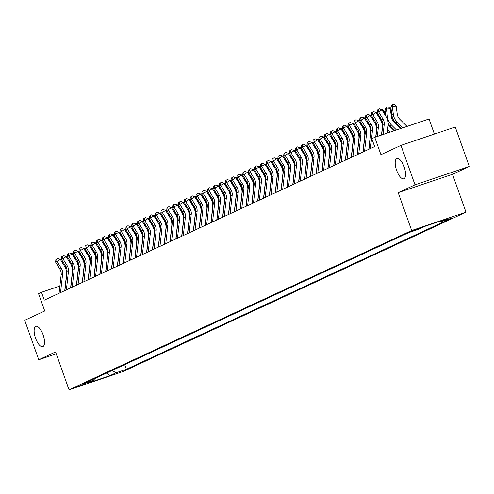 <?xml version="1.0" encoding="UTF-8"?>
<svg xmlns="http://www.w3.org/2000/svg" width="494" height="494" viewBox="0 0 494 494"><rect width="100%" height="100%" fill="white"/><g stroke="black" fill="none" stroke-linecap="round" stroke-linejoin="round"><path stroke-width="0.74" d="M396.645 170.381A10.726 4.106 71.3 0 1 396.954 158.475A10.726 4.106 71.3 0 1 404.129 166.904A10.726 4.106 71.3 0 1 403.826 178.803A10.726 4.106 71.3 0 1 396.645 170.381M35.58 338.223A10.726 4.106 71.3 0 1 35.889 326.318A10.726 4.106 71.3 0 1 43.071 334.741A10.726 4.106 71.3 0 1 42.762 346.646A10.726 4.106 71.3 0 1 35.58 338.223M410.681 231.458L420.431 228.067L410.681 231.458M434.417 134.072L429.045 118.974L374.755 137.332L371.834 138.691L374.643 146.582L44.281 300.148L41.471 292.263L38.544 293.621L44.726 310.979L24.7 320.291L38.748 359.743L56.236 353.828M469.3 166.478L455.252 127.026L400.967 145.384L415.016 184.836L398.201 192.648L411.687 230.525L465.978 212.167L452.492 174.296L469.3 166.478L415.016 184.836M411.687 230.525L69.043 389.803L123.333 371.445L465.978 212.167M85.993 383.56L76.545 386.839L85.993 383.56L85.87 383.221M111.971 370.568L116.109 372.772L126.378 369.302L451.485 218.181L441.21 221.652L447.644 218.663L425.34 226.203L418.912 229.191L408.643 232.662L83.535 383.789L93.811 380.318L94.521 378.682M116.109 372.772L109.68 375.767L87.376 383.307L93.811 380.318M374.755 137.332L380.936 154.69L400.967 145.384M69.043 389.803L55.556 351.926L38.748 359.743M59.885 286.032L41.471 292.263M65.066 289.274L64.93 288.91M124.723 364.646L126.378 369.302M441.21 221.652L440.278 221.151M106.735 373.007L109.68 375.767M398.201 192.648L452.492 174.296M59.07 293.275L61.157 274.744A8.379 7.737 65.1 0 0 59.879 269.107L55.612 262.129L57.069 261.45L56.477 259.171L57.779 258.331L56.477 259.171M60.534 292.596L62.615 274.065A8.379 7.737 65.1 0 0 61.342 268.427L57.069 261.45L60.336 259.362L64.609 266.346A12.572 11.603 -114.9 0 1 66.517 274.8L64.739 290.639M60.336 259.362L57.779 258.331M55.89 259.443L55.612 262.129M75.002 258.782L74.693 256.491M71.667 253.78L72.674 253.694L73.433 254.435M69.778 260.733L70.086 263.024M72.439 270.286A12.572 11.603 65.1 0 0 72.698 270.663M71.772 264.006A12.572 11.603 65.1 0 0 72.884 267.785M74.131 255.571L73.093 255.657M64.918 290.558L67.005 272.027A8.379 7.737 65.1 0 0 65.727 266.389L61.46 259.412L62.917 258.726L62.324 256.448L63.627 255.614L62.324 256.448M66.381 289.879L68.462 271.348A8.379 7.737 65.1 0 0 67.19 265.71L62.917 258.726L66.184 256.645L70.457 263.623A12.572 11.603 -114.9 0 1 72.365 272.077L70.586 287.922M66.184 256.645L63.627 255.614M61.738 256.719L61.46 259.412M70.766 287.835L72.853 269.31A8.379 7.737 65.1 0 0 71.574 263.673L67.301 256.689L68.765 256.009L68.172 253.731L69.475 252.897L68.172 253.731M72.229 287.156L74.31 268.631A8.379 7.737 65.1 0 0 73.038 262.993L68.765 256.009L72.031 253.928L76.304 260.906A12.572 11.603 -114.9 0 1 78.213 269.36L76.434 285.205M72.031 253.928L69.475 252.897M67.585 254.002L67.301 256.689M76.613 285.118L78.694 266.593A8.379 7.737 65.1 0 0 77.422 260.956L73.149 253.972L74.613 253.292L74.02 251.014L75.323 250.18L74.02 251.014M78.077 284.439L80.158 265.914A8.379 7.737 65.1 0 0 78.886 260.276L74.613 253.292L77.879 251.205L82.152 258.189A12.572 11.603 -114.9 0 1 84.06 266.643L82.282 282.488M77.879 251.205L75.323 250.18M73.433 251.285L73.149 253.972M82.461 282.401L84.542 263.87A8.379 7.737 65.1 0 0 83.27 258.238L78.997 251.255L80.46 250.575L79.867 248.297L81.17 247.463L79.867 248.297M83.924 281.722L86.005 263.191A8.379 7.737 65.1 0 0 84.733 257.559L80.46 250.575L83.727 248.488L87.994 255.472A12.572 11.603 -114.9 0 1 89.908 263.926L88.123 279.771M83.727 248.488L81.17 247.463M79.281 248.568L78.997 251.255M80.849 256.065L80.541 253.774M77.515 251.063L78.515 250.977L79.281 251.718M75.625 258.016L75.934 260.301M78.287 267.569A12.572 11.603 65.1 0 0 78.546 267.946M77.62 261.289A12.572 11.603 65.1 0 0 78.731 265.068M79.979 252.854L78.935 252.94M86.697 253.348L86.388 251.057M83.363 248.34L84.363 248.26L85.129 249.001M81.473 255.299L81.782 257.584M84.134 264.852A12.572 11.603 65.1 0 0 84.394 265.222M83.467 258.572A12.572 11.603 65.1 0 0 84.579 262.351M85.82 250.137L84.783 250.223M92.545 250.625L92.236 248.34M89.21 245.623L90.211 245.537L90.976 246.284M87.321 252.576L87.629 254.867M89.982 262.135A12.572 11.603 65.1 0 0 90.241 262.505M89.315 255.855A12.572 11.603 65.1 0 0 90.427 259.628M91.668 247.414L90.63 247.506M98.392 247.908L98.084 245.623M95.058 242.906L96.058 242.82L96.824 243.561M93.168 249.859L93.477 252.15M95.83 259.418A12.572 11.603 65.1 0 0 96.089 259.788M95.163 253.138A12.572 11.603 65.1 0 0 96.274 256.911M97.516 244.697L96.478 244.789M88.309 279.684L90.39 261.153A8.379 7.737 65.1 0 0 89.118 255.522L84.845 248.538L86.308 247.858L85.715 245.58L87.018 244.746L85.715 245.58M89.772 279.005L91.853 260.474A8.379 7.737 65.1 0 0 90.581 254.842L86.308 247.858L89.575 245.771L93.841 252.755A12.572 11.603 -114.9 0 1 95.756 261.209L93.971 277.048M89.575 245.771L87.018 244.746M85.129 245.851L84.845 248.538M104.24 245.191L103.931 242.9M100.9 240.189L101.906 240.103L102.672 240.844M99.016 247.142L99.319 249.433M101.678 256.695A12.572 11.603 65.1 0 0 101.937 257.071M101.011 250.421A12.572 11.603 65.1 0 0 102.122 254.194M103.363 241.98L102.326 242.066M94.156 276.967L96.237 258.436A8.379 7.737 65.1 0 0 94.965 252.798L90.692 245.821L92.156 245.141L91.557 242.863L92.866 242.023L91.557 242.863M95.62 276.288L97.701 257.757A8.379 7.737 65.1 0 0 96.429 252.119L92.156 245.141L95.416 243.054L99.689 250.038A12.572 11.603 -114.9 0 1 101.603 258.492L99.819 274.331M95.416 243.054L92.866 242.023M90.976 243.134L90.692 245.821M110.082 242.474L109.779 240.183M106.747 237.472L107.754 237.386L108.519 238.127M104.858 244.425L105.166 246.716M107.525 253.978A12.572 11.603 65.1 0 0 107.778 254.354M106.852 247.698A12.572 11.603 65.1 0 0 107.97 251.477M109.211 239.263L108.174 239.349M100.004 274.25L102.085 255.719A8.379 7.737 65.1 0 0 100.813 250.081L96.54 243.097L98.003 242.418L97.404 240.14L98.714 239.306L97.404 240.14M101.461 273.571L103.549 255.04A8.379 7.737 65.1 0 0 102.277 249.402L98.003 242.418L101.264 240.337L105.537 247.315A12.572 11.603 -114.9 0 1 107.451 255.769L105.667 271.614M101.264 240.337L98.714 239.306M96.824 240.411L96.54 243.097M115.929 239.757L115.621 237.466M112.595 234.755L113.601 234.669L114.367 235.41M110.705 241.708L111.014 243.993M113.373 251.261A12.572 11.603 65.1 0 0 113.626 251.637M112.7 244.981A12.572 11.603 65.1 0 0 113.818 248.76M115.059 236.546L114.021 236.632M105.852 271.527L107.933 253.002A8.379 7.737 65.1 0 0 106.661 247.364L102.388 240.38L103.851 239.701L103.252 237.423L104.561 236.589L103.252 237.423M107.309 270.848L109.396 252.323A8.379 7.737 65.1 0 0 108.118 246.685L103.851 239.701L107.112 237.614L111.385 244.598A12.572 11.603 -114.9 0 1 113.299 253.052L111.514 268.897M107.112 237.614L104.561 236.589M102.672 237.694L102.388 240.38M121.777 237.04L121.468 234.749M118.443 232.032L119.449 231.952L120.215 232.693M116.553 238.991L116.862 241.276M119.221 248.544A12.572 11.603 65.1 0 0 119.474 248.914M118.548 242.264A12.572 11.603 65.1 0 0 119.665 246.043M120.907 233.829L119.869 233.915M111.7 268.81L113.781 250.285A8.379 7.737 65.1 0 0 112.508 244.647L108.235 237.663L109.699 236.984L109.1 234.706L110.409 233.872L109.1 234.706M113.157 268.131L115.244 249.606A8.379 7.737 65.1 0 0 113.966 243.968L109.699 236.984L112.959 234.897L117.232 241.881A12.572 11.603 -114.9 0 1 119.14 250.335L117.362 266.18M112.959 234.897L110.409 233.872M108.513 234.977L108.235 237.663M127.625 234.317L127.316 232.032M124.29 229.315L125.297 229.228L126.056 229.976M122.401 236.268L122.71 238.559M125.068 245.827A12.572 11.603 65.1 0 0 125.322 246.197M124.395 239.547A12.572 11.603 65.1 0 0 125.507 243.32M126.754 231.106L125.717 231.198M117.541 266.093L119.628 247.562A8.379 7.737 65.1 0 0 118.356 241.93L114.083 234.946L115.547 234.267L114.948 231.989L116.257 231.155L114.948 231.989M119.005 265.414L121.092 246.883A8.379 7.737 65.1 0 0 119.814 241.251L115.547 234.267L118.807 232.18L123.08 239.164A12.572 11.603 -114.9 0 1 124.988 247.618L123.21 263.463M118.807 232.18L116.257 231.155M114.361 232.26L114.083 234.946M133.473 231.6L133.164 229.315M130.138 226.598L131.145 226.511L131.904 227.252M128.249 233.551L128.557 235.842M130.91 243.11A12.572 11.603 65.1 0 0 131.169 243.48M130.243 236.83A12.572 11.603 65.1 0 0 131.355 240.603M132.602 228.389L131.565 228.481M123.389 263.376L125.476 244.845A8.379 7.737 65.1 0 0 124.198 239.213L119.931 232.229L121.388 231.55L120.795 229.272L122.098 228.438L120.795 229.272M124.852 262.697L126.933 244.166A8.379 7.737 65.1 0 0 125.661 238.534L121.388 231.55L124.655 229.463L128.928 236.447A12.572 11.603 -114.9 0 1 130.836 244.901L129.058 260.739M124.655 229.463L122.098 228.438M120.209 229.543L119.931 232.229M139.32 228.883L139.012 226.592M135.986 223.881L136.992 223.794L137.752 224.535M134.096 230.834L134.405 233.125M136.758 240.387A12.572 11.603 65.1 0 0 137.017 240.763M136.091 234.113A12.572 11.603 65.1 0 0 137.202 237.886M138.45 225.672L137.412 225.758M129.237 260.659L131.324 242.128A8.379 7.737 65.1 0 0 130.046 236.49L125.779 229.512L127.236 228.833L126.643 226.555L127.946 225.715L126.643 226.555M130.7 259.98L132.781 241.449A8.379 7.737 65.1 0 0 131.509 235.811L127.236 228.833L130.502 226.746L134.776 233.73A12.572 11.603 -114.9 0 1 136.684 242.184L134.905 258.022M130.502 226.746L127.946 225.715M126.056 226.826L125.779 229.512M145.168 226.166L144.859 223.875M141.834 221.164L142.834 221.077L143.6 221.818M139.944 228.117L140.253 230.408M142.605 237.67A12.572 11.603 65.1 0 0 142.865 238.046M141.939 231.39A12.572 11.603 65.1 0 0 143.05 235.169M144.297 222.955L143.254 223.041M151.016 223.449L150.707 221.158M147.681 218.447L148.682 218.36L149.447 219.101M145.792 225.4L146.101 227.685M148.453 234.953A12.572 11.603 65.1 0 0 148.713 235.329M147.786 228.673A12.572 11.603 65.1 0 0 148.898 232.452M150.145 220.238L149.102 220.324M156.864 220.732L156.555 218.441M153.529 215.724L154.529 215.637L155.295 216.384M151.639 222.683L151.948 224.968M154.301 232.236A12.572 11.603 65.1 0 0 154.56 232.606M153.634 225.956A12.572 11.603 65.1 0 0 154.746 229.735M155.987 217.514L154.949 217.607M135.084 257.942L137.171 239.411A8.379 7.737 65.1 0 0 135.893 233.773L131.626 226.789L133.084 226.11L132.491 223.831L133.794 222.998L132.491 223.831M136.548 257.263L138.629 238.732A8.379 7.737 65.1 0 0 137.357 233.094L133.084 226.11L136.35 224.029L140.623 231.007A12.572 11.603 -114.9 0 1 142.531 239.46L140.753 255.305M136.35 224.029L133.794 222.998M131.904 224.103L131.626 226.789M140.932 255.219L143.013 236.694A8.379 7.737 65.1 0 0 141.741 231.056L137.468 224.072L138.931 223.393L138.339 221.114L139.641 220.281L138.339 221.114M142.395 254.54L144.476 236.015A8.379 7.737 65.1 0 0 143.204 230.377L138.931 223.393L142.198 221.306L146.471 228.29A12.572 11.603 -114.9 0 1 148.379 236.743L146.601 252.588M142.198 221.306L139.641 220.281M137.752 221.386L137.468 224.072M146.78 252.502L148.861 233.977A8.379 7.737 65.1 0 0 147.589 228.339L143.316 221.355L144.779 220.676L144.186 218.397L145.489 217.564L144.186 218.397M148.243 251.823L150.324 233.298A8.379 7.737 65.1 0 0 149.052 227.66L144.779 220.676L148.046 218.589L152.313 225.573A12.572 11.603 -114.9 0 1 154.227 234.026L152.442 249.871M148.046 218.589L145.489 217.564M143.6 218.669L143.316 221.355M162.711 218.008L162.403 215.724M159.377 213.007L160.377 212.92L161.143 213.667M157.487 219.96L157.796 222.251M160.149 229.519A12.572 11.603 65.1 0 0 160.408 229.889M159.482 223.239A12.572 11.603 65.1 0 0 160.593 227.012M161.834 214.797L160.797 214.89M152.627 249.785L154.708 231.254A8.379 7.737 65.1 0 0 153.436 225.622L149.163 218.638L150.627 217.959L150.034 215.68L151.337 214.847L150.034 215.68M154.091 249.106L156.172 230.575A8.379 7.737 65.1 0 0 154.9 224.943L150.627 217.959L153.893 215.872L158.16 222.856A12.572 11.603 -114.9 0 1 160.075 231.309L158.29 247.154M153.893 215.872L151.337 214.847M149.447 215.952L149.163 218.638M168.559 215.291L168.25 213.007M165.218 210.29L166.225 210.203L166.991 210.944M163.335 217.243L163.638 219.534M165.996 226.802A12.572 11.603 65.1 0 0 166.256 227.172M165.329 220.522A12.572 11.603 65.1 0 0 166.441 224.295M167.682 212.08L166.645 212.173M158.475 247.068L160.556 228.537A8.379 7.737 65.1 0 0 159.284 222.905L155.011 215.921L156.475 215.242L155.876 212.963L157.185 212.13L155.876 212.963M159.939 246.389L162.02 227.858A8.379 7.737 65.1 0 0 160.748 222.22L156.475 215.242L159.735 213.155L164.008 220.139A12.572 11.603 -114.9 0 1 165.922 228.592L164.138 244.431M159.735 213.155L157.185 212.13M155.295 213.235L155.011 215.921M174.401 212.574L174.098 210.283M171.066 207.573L172.073 207.486L172.838 208.227M169.176 214.526L169.485 216.817M171.844 224.078A12.572 11.603 65.1 0 0 172.097 224.455M171.171 217.805A12.572 11.603 65.1 0 0 172.289 221.578M173.53 209.363L172.492 209.45M164.323 244.351L166.404 225.82A8.379 7.737 65.1 0 0 165.132 220.182L160.859 213.204L162.322 212.525L161.723 210.246L163.032 209.407L161.723 210.246M165.78 243.672L167.867 225.141A8.379 7.737 65.1 0 0 166.595 219.503L162.322 212.525L165.583 210.438L169.856 217.422A12.572 11.603 -114.9 0 1 171.77 225.875L169.985 241.714M165.583 210.438L163.032 209.407M161.143 210.518L160.859 213.204M180.248 209.857L179.94 207.566M176.914 204.856L177.92 204.769L178.686 205.51M175.024 211.809L175.333 214.1M177.692 221.361A12.572 11.603 65.1 0 0 177.945 221.738M177.019 215.081A12.572 11.603 65.1 0 0 178.136 218.861M179.378 206.646L178.34 206.733M170.171 241.634L172.252 223.103A8.379 7.737 65.1 0 0 170.98 217.465L166.706 210.481L168.17 209.802L167.571 207.523L168.88 206.69L167.571 207.523M171.628 240.955L173.715 222.424A8.379 7.737 65.1 0 0 172.437 216.786L168.17 209.802L171.43 207.721L175.703 214.699A12.572 11.603 -114.9 0 1 177.618 223.152L175.833 238.997M171.43 207.721L168.88 206.69M166.991 207.795L166.706 210.481M186.096 207.14L185.787 204.849M182.761 202.139L183.768 202.052L184.534 202.793M180.872 209.092L181.181 211.376M183.54 218.644A12.572 11.603 65.1 0 0 183.793 219.015M182.866 212.364A12.572 11.603 65.1 0 0 183.984 216.144M185.225 203.929L184.188 204.016M176.018 238.911L178.099 220.386A8.379 7.737 65.1 0 0 176.827 214.748L172.554 207.764L174.018 207.085L173.419 204.806L174.728 203.973L173.419 204.806M177.476 238.232L179.563 219.707A8.379 7.737 65.1 0 0 178.285 214.069L174.018 207.085L177.278 204.998L181.551 211.982A12.572 11.603 -114.9 0 1 183.459 220.435L181.681 236.28M177.278 204.998L174.728 203.973M172.832 205.078L172.554 207.764M191.944 204.423L191.635 202.132M188.609 199.415L189.616 199.329L190.375 200.076M186.72 206.375L187.028 208.659M189.387 215.927A12.572 11.603 65.1 0 0 189.64 216.298M188.714 209.647A12.572 11.603 65.1 0 0 189.826 213.427M191.073 201.206L190.036 201.299M181.86 236.194L183.947 217.669A8.379 7.737 65.1 0 0 182.675 212.031L178.402 205.047L179.865 204.368L179.266 202.089L180.576 201.256L179.266 202.089M183.323 235.514L185.411 216.983A8.379 7.737 65.1 0 0 184.132 211.352L179.865 204.368L183.126 202.281L187.399 209.265A12.572 11.603 -114.9 0 1 189.307 217.718L187.529 233.563M183.126 202.281L180.576 201.256M178.68 202.361L178.402 205.047M197.791 201.7L197.483 199.415M194.457 196.698L195.463 196.612L196.223 197.353M192.567 203.652L192.876 205.942M195.229 213.21A12.572 11.603 65.1 0 0 195.488 213.581M194.562 206.93A12.572 11.603 65.1 0 0 195.673 210.703M196.921 198.489L195.883 198.582M187.708 233.477L189.795 214.946A8.379 7.737 65.1 0 0 188.517 209.314L184.25 202.33L185.707 201.651L185.114 199.372L186.417 198.539L185.114 199.372M189.171 232.798L191.252 214.266A8.379 7.737 65.1 0 0 189.98 208.635L185.707 201.651L188.974 199.564L193.247 206.548A12.572 11.603 -114.9 0 1 195.155 215.001L193.376 230.846M188.974 199.564L186.417 198.539M184.528 199.644L184.25 202.33M203.639 198.983L203.33 196.698M200.305 193.981L201.311 193.895L202.071 194.636M198.415 200.935L198.724 203.225M201.077 210.493A12.572 11.603 65.1 0 0 201.336 210.864M200.41 204.213A12.572 11.603 65.1 0 0 201.521 207.986M202.768 195.772L201.731 195.859M193.555 230.76L195.643 212.229A8.379 7.737 65.1 0 0 194.364 206.597L190.097 199.613L191.555 198.934L190.962 196.655L192.265 195.822L190.962 196.655M195.019 230.081L197.1 211.549A8.379 7.737 65.1 0 0 195.828 205.912L191.555 198.934L194.821 196.847L199.094 203.831A12.572 11.603 -114.9 0 1 201.002 212.284L199.224 228.123M194.821 196.847L192.265 195.822M190.375 196.927L190.097 199.613M199.403 228.043L201.49 209.512A8.379 7.737 65.1 0 0 200.212 203.874L195.945 196.896L197.402 196.217L196.81 193.938L198.113 193.098L196.81 193.938M200.867 227.364L202.948 208.832A8.379 7.737 65.1 0 0 201.676 203.195L197.402 196.217L200.669 194.13L204.942 201.114A12.572 11.603 -114.9 0 1 206.85 209.567L205.072 225.406M200.669 194.13L198.113 193.098M196.223 194.21L195.945 196.896M205.251 225.326L207.332 206.795A8.379 7.737 65.1 0 0 206.06 201.157L201.787 194.173L203.25 193.494L202.657 191.215L203.96 190.381L202.657 191.215M206.714 224.64L208.795 206.115A8.379 7.737 65.1 0 0 207.523 200.478L203.25 193.494L206.517 191.413L210.79 198.39A12.572 11.603 -114.9 0 1 212.698 206.844L210.919 222.689M206.517 191.413L203.96 190.381M202.071 191.487L201.787 194.173M209.487 196.266L209.178 193.975M206.152 191.264L207.153 191.178L207.918 191.919M204.263 198.218L204.572 200.508M206.924 207.77A12.572 11.603 65.1 0 0 207.184 208.147M206.257 201.496A12.572 11.603 65.1 0 0 207.369 205.269M208.616 193.055L207.579 193.142M215.335 193.549L215.026 191.258M212 188.547L213 188.461L213.766 189.202M210.111 195.501L210.419 197.791M212.772 205.053A12.572 11.603 65.1 0 0 213.031 205.43M212.105 198.773A12.572 11.603 65.1 0 0 213.217 202.552M214.464 190.338L213.42 190.425M221.182 190.832L220.874 188.541M217.848 185.83L218.848 185.744L219.614 186.485M215.958 192.784L216.267 195.068M218.62 202.336A12.572 11.603 65.1 0 0 218.879 202.707M217.953 196.056A12.572 11.603 65.1 0 0 219.064 199.835M220.305 187.621L219.268 187.708M211.099 222.603L213.18 204.078A8.379 7.737 65.1 0 0 211.907 198.44L207.634 191.456L209.098 190.777L208.505 188.498L209.808 187.664L208.505 188.498M212.562 221.923L214.643 203.398A8.379 7.737 65.1 0 0 213.371 197.761L209.098 190.777L212.364 188.689L216.631 195.673A12.572 11.603 -114.9 0 1 218.546 204.127L216.761 219.972M212.364 188.689L209.808 187.664M207.918 188.77L207.634 191.456M227.03 188.115L226.721 185.824M223.696 183.107L224.696 183.021L225.462 183.768M221.806 190.067L222.115 192.351M224.467 199.619A12.572 11.603 65.1 0 0 224.727 199.99M223.801 193.339A12.572 11.603 65.1 0 0 224.912 197.112M226.153 184.898L225.116 184.991M216.946 219.886L219.027 201.361A8.379 7.737 65.1 0 0 217.755 195.723L213.482 188.739L214.946 188.06L214.353 185.781L215.656 184.947L214.353 185.781M218.41 219.206L220.491 200.675A8.379 7.737 65.1 0 0 219.219 195.044L214.946 188.06L218.212 185.972L222.479 192.956A12.572 11.603 -114.9 0 1 224.393 201.41L222.609 217.255M218.212 185.972L215.656 184.947M213.766 186.053L213.482 188.739M232.878 185.392L232.569 183.107M229.537 180.39L230.544 180.304L231.309 181.045M227.654 187.343L227.956 189.634M230.315 196.902A12.572 11.603 65.1 0 0 230.575 197.273M229.648 190.622A12.572 11.603 65.1 0 0 230.76 194.395M232.001 182.181L230.964 182.274M222.794 217.169L224.875 198.637A8.379 7.737 65.1 0 0 223.603 193.006L219.33 186.022L220.793 185.343L220.194 183.064L221.503 182.23L220.194 183.064M224.257 216.489L226.338 197.958A8.379 7.737 65.1 0 0 225.066 192.327L220.793 185.343L224.054 183.255L228.327 190.239A12.572 11.603 -114.9 0 1 230.241 198.693L228.456 214.538M224.054 183.255L221.503 182.23M219.614 183.336L219.33 186.022M238.719 182.675L238.417 180.39M235.385 177.673L236.391 177.587L237.157 178.328M233.495 184.626L233.804 186.917M236.163 194.185A12.572 11.603 65.1 0 0 236.416 194.556M235.49 187.905A12.572 11.603 65.1 0 0 236.607 191.678M237.849 179.464L236.811 179.55M228.642 214.452L230.723 195.92A8.379 7.737 65.1 0 0 229.451 190.283L225.178 183.305L226.641 182.626L226.042 180.347L227.351 179.513L226.042 180.347M230.099 213.772L232.186 195.241A8.379 7.737 65.1 0 0 230.914 189.603L226.641 182.626L229.901 180.538L234.175 187.522A12.572 11.603 -114.9 0 1 236.089 195.976L234.304 211.815M229.901 180.538L227.351 179.513M225.462 180.619L225.178 183.305M244.567 179.958L244.258 177.667M241.233 174.956L242.239 174.87L243.005 175.611M239.343 181.909L239.652 184.2M242.011 191.462A12.572 11.603 65.1 0 0 242.264 191.839M241.338 185.188A12.572 11.603 65.1 0 0 242.455 188.961M243.696 176.747L242.659 176.833M234.489 211.735L236.57 193.203A8.379 7.737 65.1 0 0 235.298 187.566L231.025 180.588L232.489 179.909L231.89 177.624L233.199 176.79L231.89 177.624M235.947 211.055L238.034 192.524A8.379 7.737 65.1 0 0 236.756 186.886L232.489 179.909L235.749 177.821L240.022 184.799A12.572 11.603 -114.9 0 1 241.937 193.259L240.152 209.098M235.749 177.821L233.199 176.79M231.309 177.896L231.025 180.588M240.337 209.011L242.418 190.486A8.379 7.737 65.1 0 0 241.146 184.849L236.873 177.865L238.336 177.185L237.738 174.907L239.047 174.073L237.738 174.907M241.794 208.332L243.882 189.807A8.379 7.737 65.1 0 0 242.603 184.169L238.336 177.185L241.597 175.104L245.87 182.082A12.572 11.603 -114.9 0 1 247.778 190.536L246 206.381M241.597 175.104L239.047 174.073M237.151 175.179L236.873 177.865M246.179 206.294L248.266 187.769A8.379 7.737 65.1 0 0 246.994 182.132L242.721 175.148L244.184 174.468L243.585 172.19L244.894 171.356L243.585 172.19M247.642 205.615L249.729 187.09A8.379 7.737 65.1 0 0 248.451 181.452L244.184 174.468L247.445 172.381L251.718 179.365A12.572 11.603 -114.9 0 1 253.626 187.819L251.847 203.664M247.445 172.381L244.894 171.356M242.999 172.462L242.721 175.148M250.415 177.241L250.106 174.95M247.08 172.239L248.087 172.153L248.853 172.894M245.191 179.192L245.499 181.483M247.858 188.745A12.572 11.603 65.1 0 0 248.112 189.122M247.185 182.465A12.572 11.603 65.1 0 0 248.303 186.244M249.544 174.03L248.507 174.116M256.263 174.524L255.954 172.233M252.928 169.516L253.935 169.436L254.694 170.177M251.038 176.475L251.347 178.76M253.706 186.028A12.572 11.603 65.1 0 0 253.959 186.399M253.033 179.748A12.572 11.603 65.1 0 0 254.144 183.527M255.392 171.313L254.354 171.399M262.11 171.801L261.801 169.516M258.776 166.799L259.782 166.713L260.542 167.46M256.886 173.758L257.195 176.043M259.548 183.311A12.572 11.603 65.1 0 0 259.807 183.682M258.881 177.031A12.572 11.603 65.1 0 0 259.992 180.804M261.24 168.59L260.202 168.682M252.026 203.577L254.114 185.046A8.379 7.737 65.1 0 0 252.835 179.415L248.568 172.431L250.026 171.751L249.433 169.473L250.736 168.639L249.433 169.473M253.49 202.898L255.571 184.367A8.379 7.737 65.1 0 0 254.299 178.735L250.026 171.751L253.292 169.664L257.565 176.648A12.572 11.603 -114.9 0 1 259.474 185.102L257.695 200.947M253.292 169.664L250.736 168.639M248.846 169.745L248.568 172.431M267.958 169.084L267.649 166.799M264.623 164.082L265.63 163.996L266.389 164.737M262.734 171.035L263.043 173.326M265.395 180.594A12.572 11.603 65.1 0 0 265.655 180.965M264.728 174.314A12.572 11.603 65.1 0 0 265.84 178.087M267.087 165.873L266.05 165.965M257.874 200.86L259.961 182.329A8.379 7.737 65.1 0 0 258.683 176.698L254.416 169.714L255.873 169.034L255.281 166.756L256.584 165.922L255.281 166.756M259.338 200.181L261.419 181.65A8.379 7.737 65.1 0 0 260.147 176.018L255.873 169.034L259.14 166.947L263.413 173.931A12.572 11.603 -114.9 0 1 265.321 182.385L263.543 198.23M259.14 166.947L256.584 165.922M254.694 167.028L254.416 169.714M273.806 166.367L273.497 164.082M270.471 161.365L271.472 161.279L272.237 162.02M268.582 168.318L268.89 170.609M271.243 177.871A12.572 11.603 65.1 0 0 271.502 178.248M270.576 171.597A12.572 11.603 65.1 0 0 271.688 175.37M272.935 163.156L271.898 163.242M263.722 198.143L265.809 179.612A8.379 7.737 65.1 0 0 264.531 173.974L260.264 166.997L261.721 166.317L261.128 164.039L262.431 163.205L261.128 164.039M265.185 197.464L267.266 178.933A8.379 7.737 65.1 0 0 265.994 173.295L261.721 166.317L264.988 164.23L269.261 171.214A12.572 11.603 -114.9 0 1 271.169 179.668L269.391 195.507M264.988 164.23L262.431 163.205M260.542 164.311L260.264 166.997M279.653 163.65L279.345 161.359M276.319 158.648L277.319 158.562L278.085 159.303M274.429 165.601L274.738 167.892M277.091 175.154A12.572 11.603 65.1 0 0 277.35 175.531M276.424 168.88A12.572 11.603 65.1 0 0 277.535 172.653M278.783 160.439L277.739 160.525M269.57 195.426L271.657 176.895A8.379 7.737 65.1 0 0 270.379 171.257L266.105 164.28L267.569 163.594L266.976 161.316L268.279 160.482L266.976 161.316M271.033 194.747L273.114 176.216A8.379 7.737 65.1 0 0 271.842 170.578L267.569 163.594L270.836 161.513L275.109 168.491A12.572 11.603 -114.9 0 1 277.017 176.945L275.238 192.79M270.836 161.513L268.279 160.482M266.389 161.587L266.105 164.28M285.501 160.933L285.192 158.642M282.167 155.931L283.167 155.845L283.933 156.586M280.277 162.884L280.586 165.175M282.939 172.437A12.572 11.603 65.1 0 0 283.198 172.814M282.272 166.157A12.572 11.603 65.1 0 0 283.383 169.936M284.624 157.722L283.587 157.808M275.417 192.703L277.498 174.178A8.379 7.737 65.1 0 0 276.226 168.54L271.953 161.557L273.417 160.877L272.824 158.599L274.127 157.765L272.824 158.599M276.881 192.024L278.962 173.499A8.379 7.737 65.1 0 0 277.69 167.861L273.417 160.877L276.683 158.796L280.95 165.774A12.572 11.603 -114.9 0 1 282.864 174.228L281.08 190.073M276.683 158.796L274.127 157.765M272.237 158.87L271.953 161.557M291.349 158.216L291.04 155.925M288.014 153.208L289.015 153.128L289.78 153.869M286.125 160.167L286.434 162.452M288.786 169.72A12.572 11.603 65.1 0 0 289.046 170.09M288.119 163.44A12.572 11.603 65.1 0 0 289.231 167.219M290.472 155.005L289.435 155.091M281.265 189.986L283.346 171.461A8.379 7.737 65.1 0 0 282.074 165.823L277.801 158.84L279.264 158.16L278.672 155.882L279.975 155.048L278.672 155.882M282.729 189.307L284.81 170.782A8.379 7.737 65.1 0 0 283.537 165.144L279.264 158.16L282.531 156.073L286.798 163.057A12.572 11.603 -114.9 0 1 288.712 171.511L286.928 187.356M282.531 156.073L279.975 155.048M278.085 156.153L277.801 158.84M297.197 155.493L296.888 153.208M293.856 150.491L294.862 150.404L295.628 151.152M291.973 157.45L292.275 159.735M294.634 167.003A12.572 11.603 65.1 0 0 294.893 167.373M293.967 160.723A12.572 11.603 65.1 0 0 295.079 164.496M296.32 152.282L295.282 152.374M287.113 187.269L289.194 168.738A8.379 7.737 65.1 0 0 287.922 163.106L283.649 156.123L285.112 155.443L284.513 153.165L285.822 152.331L284.513 153.165M288.576 186.59L290.657 168.059A8.379 7.737 65.1 0 0 289.385 162.427L285.112 155.443L288.373 153.356L292.646 160.34A12.572 11.603 -114.9 0 1 294.56 168.794L292.775 184.639M288.373 153.356L285.822 152.331M283.933 153.436L283.649 156.123M303.038 152.776L302.736 150.491M299.704 147.774L300.71 147.687L301.476 148.428M297.814 154.727L298.123 157.018M300.482 164.286A12.572 11.603 65.1 0 0 300.735 164.656M299.809 158.006A12.572 11.603 65.1 0 0 300.926 161.779M302.167 149.565L301.13 149.657M292.961 184.552L295.042 166.021A8.379 7.737 65.1 0 0 293.769 160.389L289.496 153.406L290.96 152.726L290.361 150.448L291.67 149.614L290.361 150.448M294.424 183.873L296.505 165.342A8.379 7.737 65.1 0 0 295.233 159.71L290.96 152.726L294.22 150.639L298.493 157.623A12.572 11.603 -114.9 0 1 300.408 166.077L298.623 181.922M294.22 150.639L291.67 149.614M289.78 150.719L289.496 153.406M308.886 150.059L308.577 147.768M305.551 145.057L306.558 144.97L307.324 145.711M303.662 152.01L303.971 154.301M306.329 161.563A12.572 11.603 65.1 0 0 306.583 161.939M305.656 155.289A12.572 11.603 65.1 0 0 306.774 159.062M308.015 146.848L306.978 146.934M298.808 181.835L300.889 163.304A8.379 7.737 65.1 0 0 299.617 157.666L295.344 150.689L296.808 150.009L296.209 147.731L297.518 146.891L296.209 147.731M300.266 181.156L302.353 162.625A8.379 7.737 65.1 0 0 301.074 156.987L296.808 150.009L300.068 147.922L304.341 154.906A12.572 11.603 -114.9 0 1 306.255 163.36L304.471 179.198M300.068 147.922L297.518 146.891M295.628 148.002L295.344 150.689M314.734 147.342L314.425 145.051M311.399 142.34L312.406 142.253L313.171 142.994M309.51 149.293L309.818 151.584M312.177 158.846A12.572 11.603 65.1 0 0 312.43 159.222M311.504 152.566A12.572 11.603 65.1 0 0 312.622 156.345M313.863 144.131L312.826 144.217M304.656 179.118L306.737 160.587A8.379 7.737 65.1 0 0 305.465 154.949L301.192 147.972L302.655 147.286L302.056 145.008L303.365 144.174L302.056 145.008M306.113 178.439L308.2 159.908A8.379 7.737 65.1 0 0 306.922 154.27L302.655 147.286L305.916 145.205L310.189 152.183A12.572 11.603 -114.9 0 1 312.097 160.636L310.318 176.482M305.916 145.205L303.365 144.174M301.476 145.279L301.192 147.972M320.581 144.625L320.273 142.334M317.247 139.623L318.253 139.536L319.013 140.277M315.357 146.576L315.666 148.861M318.025 156.129A12.572 11.603 65.1 0 0 318.278 156.505M317.352 149.849A12.572 11.603 65.1 0 0 318.463 153.628M319.711 141.414L318.673 141.5M310.504 176.395L312.585 157.87A8.379 7.737 65.1 0 0 311.313 152.232L307.04 145.248L308.503 144.569L307.904 142.291L309.213 141.457L307.904 142.291M311.961 175.716L314.048 157.191A8.379 7.737 65.1 0 0 312.77 151.553L308.503 144.569L311.763 142.488L316.037 149.466A12.572 11.603 -114.9 0 1 317.945 157.919L316.166 173.764M311.763 142.488L309.213 141.457M307.317 142.562L307.04 145.248M326.429 141.908L326.12 139.617M323.095 136.9L324.101 136.819L324.861 137.56M321.205 143.859L321.514 146.144M323.866 153.412A12.572 11.603 65.1 0 0 324.126 153.782M323.2 147.132A12.572 11.603 65.1 0 0 324.311 150.911M325.558 138.697L324.521 138.783M316.345 173.678L318.432 155.153A8.379 7.737 65.1 0 0 317.154 149.515L312.887 142.531L314.345 141.852L313.752 139.574L315.055 138.74L313.752 139.574M317.809 172.999L319.896 154.474A8.379 7.737 65.1 0 0 318.618 148.836L314.345 141.852L317.611 139.765L321.884 146.749A12.572 11.603 -114.9 0 1 323.792 155.202L322.014 171.048M317.611 139.765L315.055 138.74M313.165 139.845L312.887 142.531M332.277 139.185L331.968 136.9M328.942 134.183L329.949 134.096L330.708 134.843M327.053 141.136L327.361 143.427M329.714 150.695A12.572 11.603 65.1 0 0 329.973 151.065M329.047 144.415A12.572 11.603 65.1 0 0 330.159 148.188M331.406 135.974L330.369 136.066M322.193 170.961L324.28 152.43A8.379 7.737 65.1 0 0 323.002 146.798L318.735 139.814L320.192 139.135L319.599 136.857L320.902 136.023L319.599 136.857M323.656 170.282L325.737 151.751A8.379 7.737 65.1 0 0 324.465 146.119L320.192 139.135L323.459 137.048L327.732 144.032A12.572 11.603 -114.9 0 1 329.64 152.485L327.862 168.331M323.459 137.048L320.902 136.023M319.013 137.128L318.735 139.814M338.124 136.468L337.816 134.183M334.79 131.466L335.79 131.379L336.556 132.12M332.9 138.419L333.209 140.71M335.562 147.978A12.572 11.603 65.1 0 0 335.821 148.348M334.895 141.698A12.572 11.603 65.1 0 0 336.006 145.471M337.254 133.257L336.216 133.349M328.041 168.244L330.128 149.713A8.379 7.737 65.1 0 0 328.85 144.081L324.583 137.097L326.04 136.418L325.447 134.14L326.75 133.306L325.447 134.14M329.504 167.565L331.585 149.034A8.379 7.737 65.1 0 0 330.313 143.402L326.04 136.418L329.307 134.331L333.58 141.315A12.572 11.603 -114.9 0 1 335.488 149.768L333.709 165.607M329.307 134.331L326.75 133.306M324.861 134.411L324.583 137.097M343.972 133.751L343.663 131.46M340.638 128.749L341.638 128.662L342.404 129.403M338.748 135.702L339.057 137.993M341.41 145.255A12.572 11.603 65.1 0 0 341.669 145.631M340.743 138.981A12.572 11.603 65.1 0 0 341.854 142.754M343.102 130.54L342.058 130.626M333.888 165.527L335.976 146.996A8.379 7.737 65.1 0 0 334.697 141.358L330.424 134.38L331.888 133.701L331.295 131.423L332.598 130.583L331.295 131.423M335.352 164.848L337.433 146.317A8.379 7.737 65.1 0 0 336.161 140.679L331.888 133.701L335.154 131.614L339.427 138.598A12.572 11.603 -114.9 0 1 341.335 147.051L339.557 162.89M335.154 131.614L332.598 130.583M330.708 131.694L330.424 134.38M349.82 131.034L349.511 128.743M346.485 126.032L347.486 125.945L348.251 126.686M344.596 132.985L344.905 135.276M347.257 142.538A12.572 11.603 65.1 0 0 347.517 142.914M346.59 136.258A12.572 11.603 65.1 0 0 347.702 140.037M348.943 127.823L347.906 127.909M339.736 162.81L341.817 144.279A8.379 7.737 65.1 0 0 340.545 138.641L336.272 131.657L337.735 130.978L337.143 128.699L338.446 127.866L337.143 128.699M341.2 162.131L343.281 143.6A8.379 7.737 65.1 0 0 342.009 137.962L337.735 130.978L341.002 128.897L345.269 135.875A12.572 11.603 -114.9 0 1 347.183 144.328L345.399 160.173M341.002 128.897L338.446 127.866M336.556 128.971L336.272 131.657M355.668 128.317L355.359 126.026M352.333 123.315L353.334 123.228L354.099 123.969M350.444 130.268L350.752 132.553M353.105 139.821A12.572 11.603 65.1 0 0 353.364 140.197M352.438 133.541A12.572 11.603 65.1 0 0 353.55 137.32M354.791 125.106L353.753 125.192M345.584 160.087L347.665 141.562A8.379 7.737 65.1 0 0 346.393 135.924L342.12 128.94L343.583 128.261L342.99 125.982L344.293 125.149L342.99 125.982M347.047 159.408L349.128 140.883A8.379 7.737 65.1 0 0 347.856 135.245L343.583 128.261L346.85 126.174L351.117 133.158A12.572 11.603 -114.9 0 1 353.031 141.611L351.246 157.456M346.85 126.174L344.293 125.149M342.404 126.254L342.12 128.94M361.515 125.6L361.207 123.309M358.175 120.592L359.181 120.511L359.947 121.252M356.291 127.551L356.594 129.836M358.953 137.104A12.572 11.603 65.1 0 0 359.212 137.474M358.286 130.824A12.572 11.603 65.1 0 0 359.397 134.603M360.639 122.382L359.601 122.475M351.432 157.37L353.513 138.845A8.379 7.737 65.1 0 0 352.241 133.207L347.967 126.223L349.431 125.544L348.832 123.265L350.141 122.432L348.832 123.265M352.895 156.691L354.976 138.166A8.379 7.737 65.1 0 0 353.704 132.528L349.431 125.544L352.691 123.457L356.964 130.441A12.572 11.603 -114.9 0 1 358.879 138.894L357.094 154.739M352.691 123.457L350.141 122.432M348.251 123.537L347.967 126.223M367.357 122.876L367.054 120.592M364.022 117.875L365.029 117.788L365.795 118.535M362.133 124.828L362.442 127.119M364.8 134.387A12.572 11.603 65.1 0 0 365.054 134.757M364.127 128.107A12.572 11.603 65.1 0 0 365.245 131.879M366.486 119.665L365.449 119.758M357.279 154.653L359.36 136.122A8.379 7.737 65.1 0 0 358.088 130.49L353.815 123.506L355.279 122.827L354.68 120.548L355.989 119.715L354.68 120.548M358.743 153.974L360.824 135.442A8.379 7.737 65.1 0 0 359.552 129.811L355.279 122.827L358.539 120.74L362.812 127.724A12.572 11.603 -114.9 0 1 364.726 136.177L362.942 152.022M358.539 120.74L355.989 119.715M354.099 120.82L353.815 123.506M373.205 120.159L372.896 117.875M369.87 115.158L370.877 115.071L371.642 115.812M367.981 122.111L368.289 124.402M370.648 131.67A12.572 11.603 65.1 0 0 370.901 132.04M369.975 125.39A12.572 11.603 65.1 0 0 371.093 129.162M372.334 116.948L371.297 117.041M363.127 151.936L365.208 133.405A8.379 7.737 65.1 0 0 363.936 127.773L359.663 120.789L361.126 120.11L360.527 117.831L361.836 116.998L360.527 117.831M364.584 151.257L366.671 132.725A8.379 7.737 65.1 0 0 365.393 127.094L361.126 120.11L364.387 118.023L368.66 125.007A12.572 11.603 -114.9 0 1 370.574 133.46L368.79 149.299M364.387 118.023L361.836 116.998M359.947 118.103L359.663 120.789M379.052 117.442L378.744 115.151M375.718 112.441L376.724 112.354L377.49 113.095M373.828 119.394L374.137 121.685M376.496 128.946A12.572 11.603 65.1 0 0 376.749 129.323M375.823 122.673A12.572 11.603 65.1 0 0 376.941 126.445M387.809 132.917L387.315 132.429M378.182 114.231L377.144 114.318M368.975 149.219L371.056 130.688A8.379 7.737 65.1 0 0 369.784 125.05L365.511 118.072L366.974 117.393L366.375 115.114L367.684 114.275L366.375 115.114M370.432 148.54L372.519 130.008A8.379 7.737 65.1 0 0 371.241 124.371L366.974 117.393L370.234 115.306L374.508 122.29A12.572 11.603 -114.9 0 1 376.416 130.743L375.712 137.011M370.234 115.306L367.684 114.275M365.795 115.386L365.511 118.072M384.9 114.725L384.462 111.477L382.992 111.601M381.566 109.724L382.572 109.637L384.462 111.477M379.676 116.677L379.985 118.968M382.344 126.229A12.572 11.603 65.1 0 0 382.597 126.606M381.671 119.949A12.572 11.603 65.1 0 0 382.782 123.728M387.401 131.639L388.469 132.695M387.617 129.724L390.069 132.151M394.212 130.756L388.161 124.76M375.891 136.949L376.903 127.971A8.379 7.737 65.1 0 0 375.631 122.333L371.358 115.349L372.822 114.67L372.223 112.391L373.532 111.558L372.223 112.391M377.336 136.461L378.367 127.291A8.379 7.737 65.1 0 0 377.089 121.654L372.822 114.67L376.082 112.589L380.355 119.567A12.572 11.603 -114.9 0 1 382.263 128.02L381.473 135.06M376.082 112.589L373.532 111.558M371.636 112.663L371.358 115.349M400.615 128.588L393.977 122.012A8.379 7.737 -114.9 0 1 391.396 116.819L390.309 108.76L386.425 109.088L387.506 117.152A12.572 11.603 65.1 0 0 391.384 124.939L396.478 129.99M386.864 107.05L386.425 109.088L384.962 109.773L386.277 107.322L386.864 107.05L388.42 106.92L390.309 108.76M384.962 109.773L385.833 116.244M388.185 123.512A12.572 11.603 65.1 0 0 389.92 125.618L394.873 130.527M381.652 134.998L382.751 125.254A8.379 7.737 65.1 0 0 381.473 119.616L377.206 112.632L378.663 111.953L378.071 109.674L379.373 108.841L378.071 109.674M383.097 134.51L384.215 124.574A8.379 7.737 65.1 0 0 382.936 118.937L378.663 111.953L381.93 109.866L386.203 116.85A12.572 11.603 -114.9 0 1 388.111 125.303L387.234 133.114M381.93 109.866L379.373 108.841M377.484 109.946L377.206 112.632M407.019 126.421L399.825 119.295A8.379 7.737 -114.9 0 1 397.244 114.102L396.157 106.037L392.273 106.371L393.354 114.435A12.572 11.603 65.1 0 0 397.225 122.222L402.882 127.823M392.711 104.333L392.273 106.371L390.81 107.05L392.125 104.605L392.711 104.333L394.268 104.197L396.157 106.037M390.81 107.05L391.89 115.114A12.572 11.603 65.1 0 0 395.768 122.901L401.276 128.366M61.157 274.744L62.615 274.065M59.879 269.107L61.342 268.427M71.735 263.938L70.864 264.339M67.005 272.027L68.462 271.348M65.727 266.389L67.19 265.71M72.853 269.31L74.31 268.631M71.574 263.673L73.038 262.993M78.694 266.593L80.158 265.914M77.422 260.956L78.886 260.276M84.542 263.87L86.005 263.191M83.27 258.238L84.733 257.559M77.577 261.221L76.712 261.622M83.424 258.504L82.56 258.905M89.272 255.787L88.407 256.188M95.12 253.064L94.255 253.471M90.39 261.153L91.853 260.474M89.118 255.522L90.581 254.842M100.967 250.347L100.097 250.754M96.237 258.436L97.701 257.757M94.965 252.798L96.429 252.119M106.815 247.63L105.944 248.031M102.085 255.719L103.549 255.04M100.813 250.081L102.277 249.402M112.663 244.913L111.792 245.314M107.933 253.002L109.396 252.323M106.661 247.364L108.118 246.685M118.511 242.196L117.64 242.597M113.781 250.285L115.244 249.606M112.508 244.647L113.966 243.968M124.358 239.479L123.488 239.88M119.628 247.562L121.092 246.883M118.356 241.93L119.814 241.251M130.206 236.756L129.335 237.163M125.476 244.845L126.933 244.166M124.198 239.213L125.661 238.534M136.054 234.039L135.183 234.446M131.324 242.128L132.781 241.449M130.046 236.49L131.509 235.811M141.895 231.322L141.031 231.723M147.743 228.605L146.879 229.006M153.591 225.888L152.726 226.289M137.171 239.411L138.629 238.732M135.893 233.773L137.357 233.094M143.013 236.694L144.476 236.015M141.741 231.056L143.204 230.377M148.861 233.977L150.324 233.298M147.589 228.339L149.052 227.66M159.439 223.171L158.574 223.572M154.708 231.254L156.172 230.575M153.436 225.622L154.9 224.943M165.286 220.448L164.416 220.855M160.556 228.537L162.02 227.858M159.284 222.905L160.748 222.22M171.134 217.731L170.263 218.138M166.404 225.82L167.867 225.141M165.132 220.182L166.595 219.503M176.982 215.014L176.111 215.415M172.252 223.103L173.715 222.424M170.98 217.465L172.437 216.786M182.829 212.297L181.959 212.698M178.099 220.386L179.563 219.707M176.827 214.748L178.285 214.069M188.677 209.579L187.806 209.981M183.947 217.669L185.411 216.983M182.675 212.031L184.132 211.352M194.525 206.856L193.654 207.264M189.795 214.946L191.252 214.266M188.517 209.314L189.98 208.635M200.373 204.139L199.502 204.547M195.643 212.229L197.1 211.549M194.364 206.597L195.828 205.912M201.49 209.512L202.948 208.832M200.212 203.874L201.676 203.195M207.332 206.795L208.795 206.115M206.06 201.157L207.523 200.478M206.22 201.422L205.35 201.83M212.062 198.705L211.197 199.107M217.91 195.988L217.045 196.39M213.18 204.078L214.643 203.398M211.907 198.44L213.371 197.761M223.757 193.271L222.893 193.673M219.027 201.361L220.491 200.675M217.755 195.723L219.219 195.044M229.605 190.548L228.734 190.956M224.875 198.637L226.338 197.958M223.603 193.006L225.066 192.327M235.453 187.831L234.582 188.239M230.723 195.92L232.186 195.241M229.451 190.283L230.914 189.603M241.3 185.114L240.43 185.516M236.57 193.203L238.034 192.524M235.298 187.566L236.756 186.886M242.418 190.486L243.882 189.807M241.146 184.849L242.603 184.169M248.266 187.769L249.729 187.09M246.994 182.132L248.451 181.452M247.148 182.397L246.278 182.799M252.996 179.68L252.125 180.082M258.844 176.963L257.973 177.365M254.114 185.046L255.571 184.367M252.835 179.415L254.299 178.735M264.691 174.24L263.821 174.648M259.961 182.329L261.419 181.65M258.683 176.698L260.147 176.018M270.539 171.523L269.668 171.931M265.809 179.612L267.266 178.933M264.531 173.974L265.994 173.295M276.381 168.806L275.516 169.207M271.657 176.895L273.114 176.216M270.379 171.257L271.842 170.578M282.228 166.089L281.364 166.49M277.498 174.178L278.962 173.499M276.226 168.54L277.69 167.861M288.076 163.372L287.212 163.773M283.346 171.461L284.81 170.782M282.074 165.823L283.537 165.144M293.924 160.655L293.059 161.056M289.194 168.738L290.657 168.059M287.922 163.106L289.385 162.427M299.772 157.932L298.901 158.339M295.042 166.021L296.505 165.342M293.769 160.389L295.233 159.71M305.619 155.215L304.749 155.622M300.889 163.304L302.353 162.625M299.617 157.666L301.074 156.987M311.467 152.498L310.596 152.899M306.737 160.587L308.2 159.908M305.465 154.949L306.922 154.27M317.315 149.781L316.444 150.182M312.585 157.87L314.048 157.191M311.313 152.232L312.77 151.553M323.162 147.064L322.292 147.465M318.432 155.153L319.896 154.474M317.154 149.515L318.618 148.836M329.01 144.347L328.139 144.748M324.28 152.43L325.737 151.751M323.002 146.798L324.465 146.119M334.858 141.624L333.987 142.031M330.128 149.713L331.585 149.034M328.85 144.081L330.313 143.402M340.699 138.907L339.835 139.314M335.976 146.996L337.433 146.317M334.697 141.358L336.161 140.679M346.547 136.19L345.683 136.591M341.817 144.279L343.281 143.6M340.545 138.641L342.009 137.962M352.395 133.473L351.53 133.874M347.665 141.562L349.128 140.883M346.393 135.924L347.856 135.245M358.243 130.756L357.378 131.157M353.513 138.845L354.976 138.166M352.241 133.207L353.704 132.528M364.09 128.039L363.22 128.44M359.36 136.122L360.824 135.442M358.088 130.49L359.552 129.811M369.938 125.315L369.067 125.723M365.208 133.405L366.671 132.725M363.936 127.773L365.393 127.094M375.786 122.598L374.915 123.006M371.056 130.688L372.519 130.008M369.784 125.05L371.241 124.371M381.634 119.881L380.763 120.283M376.903 127.971L378.367 127.291M375.631 122.333L377.089 121.654M387.506 117.152L386.611 117.566M391.384 124.939L389.92 125.618M382.751 125.254L384.215 124.574M381.473 119.616L382.936 118.937M393.354 114.435L391.89 115.114M397.225 122.222L395.768 122.901"/></g></svg>
